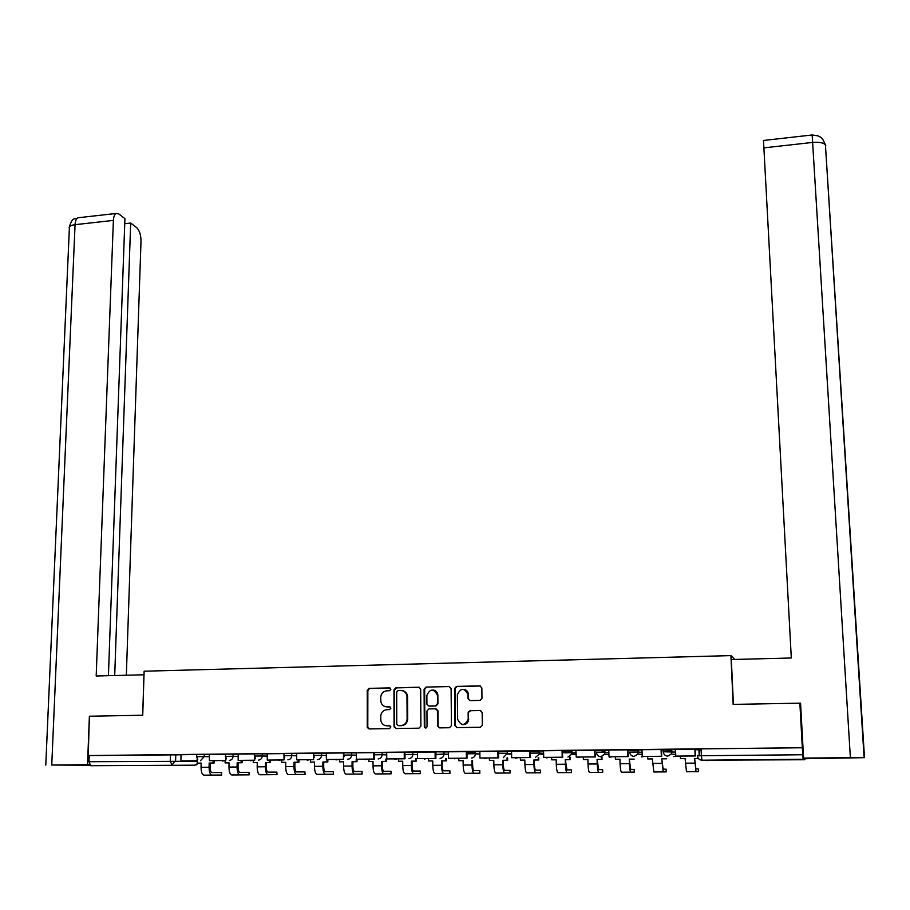 <?xml version="1.0" encoding="UTF-8"?>
<svg xmlns="http://www.w3.org/2000/svg" width="910" height="910" viewBox="0 0 910 910"><rect width="100%" height="100%" fill="white"/><g stroke="black" fill="none" stroke-linecap="round" stroke-linejoin="round"><path stroke-width="1.36" d="M390.856 689.291L389.514 687.903L369.153 688.358L367.242 690.417L367.242 727.477L369.085 728.944L389.548 728.637L390.879 726.897L389.548 725.77L386.887 725.805C383.781 725.634 381.779 723.973 380.88 720.834L380.721 716.318C381.097 712.359 383.144 710.153 386.887 709.686L389.525 709.641L390.879 708.185L389.525 706.786L386.875 706.831C383.747 706.672 381.745 705 380.869 701.837L380.721 697.413C381.097 693.477 383.144 691.27 386.864 690.792L389.514 690.736L390.856 689.291M123.874 765.503L145.634 765.446L123.874 765.503M768.825 759.702L786.411 759.645L768.825 759.702M480.002 700.404L481.97 698.3L481.834 687.892L479.82 685.878L456.49 686.402L454.545 688.495L454.898 725.6L456.9 727.613L480.355 727.261L482.323 725.281L482.152 712.473L480.139 710.437L470.095 710.619L468.138 712.678L468.206 719.116C464.691 726.157 461.154 726.191 457.605 719.207L457.355 694.739C460.801 687.607 464.327 687.528 467.933 694.523L467.979 698.584L469.981 700.609L480.002 700.404M480.719 710.528L470.595 710.699L468.138 712.678L468.206 718.991M88.259 755.539L89.385 716.227L142.733 715.237L144.121 671.205L730.912 655.61L733.164 704.397L799.867 703.168L802.324 747.736L88.259 755.539L89.203 755.562L88.964 761.715L197.277 761.249M420.693 689.234L418.736 687.243L395.907 687.755L393.985 689.826L394.041 726.521L395.986 728.535L418.941 728.182L420.886 726.1L420.693 689.234M426.039 687.084L449.119 686.561L451.098 688.517L451.44 725.623L449.483 727.727L439.53 727.875L437.551 725.975L437.426 710.676L435.458 708.788L428.894 708.901L426.961 710.994L427.052 726.624C426.233 728.444 425.323 728.5 424.322 726.817L424.094 689.166L426.039 687.084L449.119 686.561M701.121 749.578L697.106 748.976L701.087 748.873L701.383 755.732L802.779 754.743L803.143 759.281L804.804 759.736L804.815 758.474M538.595 751.671L539.448 751.66M570.013 751.33L571.992 751.307M601.783 750.989L604.9 750.955M633.895 750.636L638.194 750.591M666.37 750.295L671.864 750.238M699.21 749.942L701.132 749.92M799.867 703.168L800.618 704.249M802.324 747.736L802.779 754.743M89.203 755.562L181.067 754.799M90.681 765.708L194.968 765.185L90.681 765.708L88.964 761.715M225.521 754.231L209.436 754.413L209.391 760.658L225.771 760.498L225.816 757.882M254.618 753.912L238.192 754.094L238.17 760.373L254.72 760.214L254.777 757.154M284.034 753.594L267.256 753.776L267.256 760.089L283.988 759.93L284.034 756.119M313.768 753.275L296.637 753.457L296.66 759.804L313.575 759.634L313.632 753.275M343.821 752.957L326.326 753.139L326.372 759.509L343.479 759.349L343.502 752.945M374.192 752.627L356.345 752.809L356.413 759.224L373.703 759.054L373.714 752.615M404.904 752.308L386.682 752.479L386.784 758.929L404.267 758.758L404.245 752.286M435.856 758.474L417.485 758.621L435.856 758.474L435.958 751.99L417.462 752.149M466.978 751.649L448.471 751.808M498.475 751.307L479.832 751.467M530.337 750.955L511.545 751.125M543.748 757.393L562.721 757.234L562.164 750.557L543.509 750.761L543.748 757.393L562.221 757.211L562.062 750.568M576.212 757.074L595.322 756.927L594.81 750.204L575.928 750.409L576.212 757.074L594.89 756.892L594.696 750.204M609.029 756.756L628.309 756.597L627.82 749.851L608.722 750.056L609.029 756.756L627.923 756.574L627.707 749.851M661.422 749.533L642.005 749.703M675.812 756.108L695.411 755.948L694.978 749.112L675.447 749.328L675.812 756.108L695.149 755.914L694.865 749.112M671.819 749.26L671.318 754.049L667.735 756.108C665.096 755.869 663.606 754.424 663.242 751.762L663.151 749.351L675.561 749.726M629.583 749.715L642.016 750.022M596.403 750.079L608.836 750.34M563.586 750.443L576.041 750.659M531.144 750.795L543.611 750.978M499.067 751.148L511.545 751.307M467.342 751.489L479.832 751.637M435.97 754.128L435.958 751.831L448.482 751.956M404.916 754.447L404.904 752.172L417.462 752.286M374.408 755.926L374.192 752.502L386.784 752.604M343.809 755.095L343.821 752.832L356.436 752.934M321.548 753.082L321.537 755.357L313.745 755.425L313.768 753.161L326.417 753.253M284.011 755.721L284.034 753.48L296.728 753.571M262.308 753.73L262.273 755.971L254.584 756.051L254.618 753.798L267.347 753.878M225.475 756.335L225.521 754.117L238.283 754.185M196.674 756.631L196.731 754.435L209.527 754.504M730.912 655.61L734.768 659.443M196.731 754.549L180.976 754.72L180.908 760.931L197.117 760.771L197.174 758.508M699.449 755.755L699.301 749.749L695.16 749.738M802.392 747.758L701.087 748.873M475.452 752.115L466.978 752.206M506.961 751.774L498.487 751.865M538.094 751.444L530.348 751.523M569.569 751.103L562.573 751.171M601.396 750.75L595.151 750.818M633.576 750.409L628.116 750.466M666.109 750.056L661.445 750.102M386.261 706.82L386.875 706.831M390.015 706.877L387.478 706.922M389.958 725.827L387.489 725.873M390.049 688.005L369.767 688.461L367.856 690.519L367.799 726.988L369.233 728.944M419.408 687.357L396.498 687.869L394.576 689.928L394.633 726.578L396.089 728.535M398.034 690.553L396.692 691.998L396.749 724.223L398.114 725.634L400.923 725.588C404.688 725.134 406.747 722.915 407.111 718.934L406.975 695.945C406.224 692.51 404.176 690.69 400.832 690.485L398.034 690.553M402.3 690.644C405.189 691.202 406.941 692.999 407.543 696.036L407.691 719.002C407.327 722.972 405.268 725.19 401.503 725.645L398.694 725.691M436.038 708.867L437.96 710.755L438.085 726.032L439.575 727.875M426.585 687.187L424.651 689.268L424.868 726.874L425.812 728.08M437.323 695.263L437.312 694.933C433.581 688.301 430.1 688.483 426.87 695.479L426.926 704.215L428.883 706.035L435.435 705.91L437.38 703.817L437.846 695.035C437.483 692.271 435.992 690.61 433.387 690.053M437.858 695.365L437.915 703.908L435.981 706.001L429.429 706.126M463.998 689.302C466.716 689.962 468.184 691.725 468.423 694.626L468.468 698.687L469.844 700.609M462.519 724.61C466.147 724.747 468.206 722.938 468.707 719.184L468.707 719.059M480.537 685.992L457.002 686.504L455.057 688.597L455.409 725.668L456.911 727.613M221.517 772.533L221.71 775.036L211.996 775.104C210.13 774.637 209.152 772.021 209.072 767.255L209.163 763.035L210.176 763.046L210.085 767.255C210.142 770.474 210.801 772.237 212.053 772.556L221.517 772.533L221.471 775.047M201.144 763.126L197.231 763.137L201.144 763.103L201.053 767.323C201.133 772.078 202.111 774.694 203.999 775.161L221.71 775.036M214.146 760.896L214.1 763.012L209.163 763.035M214.1 763.012L210.176 763.046M197.117 760.771L180.908 760.931M197.231 763.137L197.288 760.794M213.099 762.989L213.145 760.874M144.007 674.776L96.187 676.005L113.386 220.402L75.064 224.679L51.756 765.026L87.519 764.696L89.385 716.227M142.688 715.237L143.962 674.765M126.342 675.22L141.004 241.139C140.936 234.905 139.469 230.389 136.625 227.591L130.687 223.041L114.706 675.527M51.756 765.026L89.806 765.219M89.487 764.718L87.519 764.696M108.415 675.686L124.932 218.639L118.8 213.941L116.105 213.463C114.501 214.373 113.591 216.682 113.386 220.402M124.75 223.701L130.687 223.041M733.414 704.385L731.333 659.534L791.313 657.987L763.49 140.47M864.5 757.655L850.372 757.677L812.164 134.976L818.044 135.863C819.978 137.49 821.514 135.374 825.415 144.815L864.5 757.655L805.566 758.701L803.587 758.098L800.561 703.168L799.879 703.18M850.372 757.677L803.587 758.098M825.836 145.85L822.765 139.264M249.056 772.328L249.215 774.842L239.91 774.899C238.113 774.433 237.169 771.805 237.078 767.016L237.157 762.773L238.124 762.785L238.045 767.016C238.113 770.247 238.75 772.021 239.956 772.34L249.056 772.328L249.01 774.842M229.058 762.842L225.1 762.887L229.058 762.864L228.967 767.084C229.058 771.873 230.014 774.501 231.834 774.956L249.215 774.842M242.128 760.612L242.094 762.751L237.157 762.773M242.094 762.751L238.124 762.785M225.771 760.498L209.391 760.658M225.1 762.887L225.145 760.533M241.127 762.728L241.161 760.601M276.868 772.112L277.004 774.649L268.109 774.706C266.391 774.239 265.47 771.589 265.367 766.777L265.436 762.512L266.368 762.523L266.3 766.777C266.368 770.031 266.983 771.805 268.143 772.135L276.868 772.112L276.833 774.649M257.246 762.58L253.253 762.625L257.246 762.603L257.177 766.846C257.28 771.657 258.201 774.296 259.942 774.763L277.004 774.649M270.406 760.328L270.372 762.489L265.436 762.512M270.372 762.489L266.368 762.523M254.72 760.214L238.17 760.373M253.253 762.625L253.298 760.26M269.451 762.466L269.485 760.316M304.964 771.908L305.089 774.456L296.603 774.501C294.954 774.035 294.078 771.373 293.964 766.527L294.01 762.239L294.897 762.25L294.851 766.538C294.931 769.803 295.522 771.589 296.637 771.919L304.964 771.908L304.941 774.456M285.74 762.341L281.702 762.353L285.74 762.318L285.683 766.595C285.797 771.441 286.684 774.091 288.356 774.558L305.089 774.456M298.969 760.043L298.946 762.216L294.01 762.239M298.946 762.216L294.897 762.25M283.988 759.93L267.256 760.089M281.702 762.353L281.736 759.975M298.071 762.205L298.093 760.021M333.356 771.691L333.458 774.251L325.393 774.296C323.823 773.818 322.982 771.157 322.857 766.277L322.891 761.977L323.733 761.988L323.698 766.288C323.789 769.576 324.358 771.373 325.416 771.703L333.356 771.691L333.333 774.251M314.53 762.045L310.447 762.091L314.53 762.068L314.485 766.356C314.61 771.214 315.463 773.887 317.055 774.353L333.458 774.251M327.839 759.748L327.827 761.954L322.891 761.977M327.827 761.954L323.733 761.988M313.575 759.634L296.66 759.804M310.447 762.091L310.469 759.702M326.986 761.932L326.997 759.736M362.032 771.475L362.123 774.046L354.49 774.091C353 773.614 352.181 770.929 352.056 766.038L352.068 761.704L352.875 761.715L352.852 766.038C352.943 769.337 353.489 771.157 354.502 771.475L362.032 771.475L362.021 774.046M343.616 761.784L339.498 761.818L343.616 761.807L343.593 766.106C343.73 770.997 344.549 773.671 346.062 774.148L362.123 774.046M357.016 759.452L357.004 761.681L352.068 761.704M357.004 761.681L352.875 761.715M343.479 759.349L326.372 759.509M339.498 761.818L339.51 759.418M356.208 761.659L356.22 759.44M391.016 771.259L391.084 773.841L383.895 773.887C382.484 773.409 381.7 770.702 381.563 765.776L381.563 761.431L382.325 761.442L382.325 765.788C382.416 769.109 382.939 770.929 383.895 771.259L391.016 771.259L391.016 773.841M373.02 761.534L368.857 761.545L373.02 761.511L373.02 765.856C373.157 770.77 373.942 773.466 375.386 773.944L391.084 773.841M386.5 759.156L386.5 761.408L381.563 761.431M386.5 761.408L382.325 761.442M374.499 756.233L374.499 759.077L356.413 759.224M374.499 759.077L373.703 759.054M368.857 761.545L368.857 759.133M385.738 761.386L385.738 759.133M420.295 771.032L420.352 773.636L413.606 773.671C412.275 773.193 411.536 770.474 411.377 765.526L411.365 761.147L412.082 761.169L412.093 765.538C412.196 768.87 412.696 770.702 413.595 771.032L420.295 771.032L420.306 773.636M402.732 761.249L398.523 761.272L402.732 761.226L402.743 765.606C402.902 770.542 403.653 773.25 405.007 773.739L420.352 773.636M416.291 758.849L416.302 761.124L411.365 761.147M416.302 761.124L412.082 761.169M404.995 755.118L405.007 758.781L386.784 758.929M405.007 758.781L404.267 758.758M398.523 761.272L398.523 758.838M415.597 761.113L415.586 758.826M449.893 770.815L449.938 773.432L443.648 773.466C442.397 772.977 441.691 770.247 441.521 765.264L441.486 760.874L442.158 760.885L442.192 765.276C442.305 768.631 442.783 770.474 443.625 770.804L449.893 770.815L449.915 773.432L434.946 773.523C433.672 773.034 432.955 770.315 432.796 765.344L432.762 760.953L428.508 760.987L428.496 758.542M446.412 758.53L446.423 760.851L441.486 760.874M446.423 760.851L442.158 760.885M432.762 760.976L428.508 760.987M417.485 758.621L417.462 752.138M435.162 758.451L435.116 751.944M445.763 760.828L445.741 758.508M479.786 770.588L479.832 773.216L473.996 773.25C472.836 772.761 472.165 770.008 471.994 765.014L471.937 760.589L472.563 760.601L472.608 765.026C472.734 768.393 473.189 770.247 473.962 770.577L479.786 770.588L479.82 773.216M463.122 760.692L458.822 760.703L463.122 760.669L463.167 765.082C463.338 770.076 464.02 772.817 465.215 773.307L479.832 773.216M472.563 760.601L471.937 760.589M466.966 751.637L467.046 758.166L448.528 758.326L448.471 751.796M466.398 758.144L466.318 751.603M467.046 758.166L448.528 758.326M468.4 720.959L468.388 719.014M468.309 712.758L468.297 711.87M458.822 760.703L458.799 758.246M493.8 760.407L489.455 760.419L493.8 760.385L493.868 764.821C494.05 769.849 494.699 772.601 495.802 773.09L510.055 772.999L510.01 770.361L504.64 770.349C503.912 770.008 503.492 768.142 503.366 764.753L503.298 760.316L502.718 760.294L507.086 760.26L507.052 757.859M507.609 757.882L507.655 760.271L503.298 760.316M507.655 760.271L507.086 760.26M498.475 751.285L498.578 757.859L479.923 758.019L479.832 751.455M497.986 757.837L497.884 751.262M498.578 757.859L479.923 758.019M489.455 760.419L489.421 757.95M510.055 772.999L504.686 773.034C503.605 772.533 502.98 769.78 502.786 764.753L502.718 760.294M524.82 760.112L520.429 760.134L524.82 760.089L524.911 764.559C525.104 769.61 525.707 772.374 526.719 772.874L540.62 772.783L540.563 770.133L535.649 770.11C534.978 769.769 534.579 767.904 534.443 764.491L533.829 760.009L538.254 759.964L538.197 757.518M538.72 757.541L538.765 759.986L534.363 760.032M530.337 750.943L530.473 757.552L511.659 757.712L511.545 751.114M529.927 757.529L529.791 750.921M530.473 757.552L511.659 757.712M520.429 760.134L520.384 757.655M540.62 772.783L535.706 772.806C534.716 772.317 534.125 769.541 533.92 764.48L533.829 760.009M556.181 759.827L551.733 759.839L556.181 759.804L556.283 764.286C556.488 769.371 557.057 772.158 557.978 772.647L571.503 772.567L571.434 769.894L566.987 769.871L565.292 759.713L569.751 759.679L569.694 757.177M570.16 757.2L570.217 759.691L565.77 759.736M551.733 759.839L551.688 757.347M571.503 772.567L567.055 772.59C566.168 772.089 565.611 769.291 565.394 764.218L565.292 759.713M587.883 759.509L583.39 759.543L587.883 759.532L588.008 764.025C588.224 769.121 588.747 771.93 589.578 772.431L602.716 772.34L602.636 769.667L598.678 769.633L597.096 759.418L601.612 759.372L601.533 756.802M601.954 756.824L602.022 759.395L597.517 759.44M583.39 759.543L583.321 757.04M602.716 772.34L598.757 772.362C597.961 771.862 597.449 769.052 597.222 763.945L597.096 759.418M619.938 759.202L615.399 759.247L619.938 759.236L620.074 763.752C620.313 768.882 620.791 771.691 621.53 772.203L634.281 772.124L634.19 769.428L630.721 769.394L629.254 759.122L634.179 759.099L629.618 759.145M615.399 759.247L615.319 756.722M634.281 772.124L630.812 772.135C630.107 771.635 629.629 768.802 629.402 763.672L629.254 759.122M652.345 758.929L647.749 758.951L652.345 758.906L653.835 771.976L666.177 771.896L666.074 769.189L663.117 769.155L661.763 758.815L666.689 758.792L662.082 758.838M661.422 749.51L661.672 756.278L642.232 756.438L642.005 749.692M661.342 756.244L661.092 749.487M661.672 756.278L642.232 756.438M647.749 758.951L647.67 756.415M666.177 771.896L663.219 771.908L661.763 758.815M685.116 758.599L680.475 758.644L685.116 758.621L686.493 771.748L698.436 771.669L698.323 768.939L695.877 768.904L694.637 758.508L698.391 758.474M698.414 758.496L694.91 758.53M680.475 758.644L680.373 756.096M698.436 771.669L695.991 771.68L694.637 758.508M699.198 755.766L698.948 749.703M803.143 759.281L701.963 760.203L804.804 759.736M175.778 754.674L175.607 760.908L171.865 764.98L170.272 760.919L170.454 754.674M663.242 751.762L675.652 752.092M638.16 749.624L638.24 752.024L642.096 752.377M604.877 749.988L604.945 752.377L608.915 752.684M571.969 750.352L572.026 752.718L576.098 752.991M531.19 753.15L539.437 753.059L539.38 750.705L539.482 753.059L543.668 753.309M507.257 751.057L507.302 753.4L511.591 753.628M467.262 753.81L475.464 753.73L475.441 751.398L475.475 753.73L479.866 753.946M443.989 751.74L444 754.071L448.493 754.254M412.867 752.081L412.878 754.39L417.474 754.572M382.098 752.422L382.098 754.72L386.784 754.879M351.658 752.752L351.647 755.038L356.436 755.198M317.658 759.532C319.99 759.259 321.287 757.859 321.537 755.357L326.406 755.505M291.769 753.412L291.746 755.664L296.705 755.801M258.451 760.1C260.726 759.839 262 758.462 262.273 755.971L267.312 756.108M233.153 754.049L233.108 756.278L238.238 756.403M204.318 754.367L204.261 756.585L209.471 756.699M196.583 756.654L204.261 756.585L200.496 760.669M224.44 760.533L222.552 761.033M226.419 758.849L225.475 756.358L233.108 756.278C232.835 758.747 231.572 760.123 229.32 760.385M283.909 755.732L291.746 755.664C291.484 758.166 290.199 759.543 287.901 759.816M344.151 756.597L343.809 755.118L351.647 755.038C351.408 757.564 350.111 758.963 347.757 759.236M374.09 754.788L382.098 754.72C381.859 757.256 380.551 758.656 378.173 758.94M405.018 755.232L404.916 754.481L412.878 754.39C412.651 756.938 411.331 758.36 408.931 758.633M436.004 754.492L444 754.071C443.784 756.631 442.453 758.053 440.03 758.326M479.866 754.117L475.475 753.912C475.179 756.403 473.848 757.768 471.471 758.03M499.101 753.491L507.302 753.4L503.264 757.712M543.679 754.31L539.38 754.071L539.437 753.059L539.38 754.071L535.421 757.404M563.643 752.809L572.026 752.718L571.833 754.117L567.942 757.086M596.471 752.468L604.945 752.377L604.638 754.128L600.827 756.767C598.245 756.529 596.801 755.095 596.471 752.468M629.663 752.115L638.24 752.024L637.785 754.106L634.088 756.438C631.483 756.199 630.004 754.754 629.663 752.115M252.4 760.26L250.477 760.76M280.644 759.986L278.699 760.487M309.184 759.713L307.216 760.214M338.031 759.429L336.017 759.93M367.174 759.145L365.137 759.645M396.623 758.86L394.553 759.361M426.392 758.565L424.276 759.077M456.467 758.269L454.306 758.781M486.873 757.973L484.666 758.485M517.267 757.859L515.344 758.189M548.673 757.382L546.353 757.882M580.091 757.074L577.679 757.575M611.668 756.847L609.347 757.256M643.848 756.506L641.334 756.938M676.392 756.142L673.639 756.608M697.39 755.823L701.383 755.732L701.963 760.203C699.289 759.952 697.765 758.496 697.39 755.823M707.389 760.612L706.683 760.555M194.968 765.185L198.107 763.149M367.799 726.988L367.174 726.931M367.856 690.519L367.242 690.417M369.767 688.461L369.153 688.358M394.633 726.578L394.041 726.521M394.576 689.928L393.985 689.826M396.498 687.869L395.907 687.755M401.503 725.645L400.923 725.588M407.691 719.002L407.111 718.934M407.612 696.958L407.043 696.867M201.053 767.323L209.072 767.255M203.999 775.161L211.996 775.104M79.397 217.604L77.93 217.774C76.247 218.684 75.291 220.982 75.064 224.679C70.468 225.316 68.569 226.567 69.353 228.444L45.784 765.117M864.102 757.632L825.415 144.815C823.345 142.665 819.091 141.88 812.641 142.426L763.615 147.898M812.164 134.976L763.388 140.481M228.967 767.084L237.078 767.016M231.834 774.956L239.91 774.899M257.177 766.846L265.367 766.777M259.942 774.763L268.109 774.706M285.683 766.595L293.964 766.527M288.356 774.558L296.603 774.501M314.485 766.356L322.857 766.277M317.055 774.353L325.393 774.296M343.593 766.106L352.056 766.038M346.062 774.148L354.49 774.091M373.02 765.856L381.563 765.776M375.386 773.944L383.895 773.887M402.743 765.606L411.377 765.526M405.007 773.739L413.606 773.671M432.796 765.344L441.521 765.264M434.946 773.523L443.648 773.466M463.167 765.082L471.994 765.014M465.215 773.307L473.996 773.25M493.868 764.821L502.786 764.753M495.802 773.09L504.686 773.034M524.911 764.559L533.92 764.48M526.719 772.874L535.706 772.806M556.283 764.286L565.394 764.218M557.978 772.647L567.055 772.59M588.008 764.025L597.222 763.945M589.578 772.431L598.757 772.362M620.074 763.752L629.402 763.672M621.53 772.203L630.812 772.135M652.504 763.467L661.934 763.388M653.835 771.976L663.219 771.908M685.298 763.194L694.831 763.115M686.493 771.748L695.991 771.68M196.674 756.654L197.766 759.327M223.78 760.84L224.588 760.533M507.234 751.057L507.268 754.003L511.602 754.219M571.901 750.34L571.833 754.117L576.144 754.39M604.797 749.988L604.638 754.128L608.961 754.435M638.058 749.612L637.785 754.106L642.164 754.47M671.716 749.248L671.318 754.049L675.755 754.481M251.763 760.567L252.536 760.26M254.584 756.051L255.38 758.348M280.03 760.282L280.769 759.986M284.011 755.744L284.637 757.803M308.592 759.998L309.298 759.713M313.745 755.425L314.223 757.222M337.462 759.702L338.122 759.429M366.628 759.406L367.253 759.145M396.112 759.111L396.703 758.86M196.003 765.003L198.38 763.149M367.867 727.534L367.242 727.477M394.667 726.965L394.087 726.908M407.543 696.036L406.975 695.945M69.353 226.874C72.777 215.954 74.7 220.027 77.93 217.774L116.105 213.463"/></g></svg>
